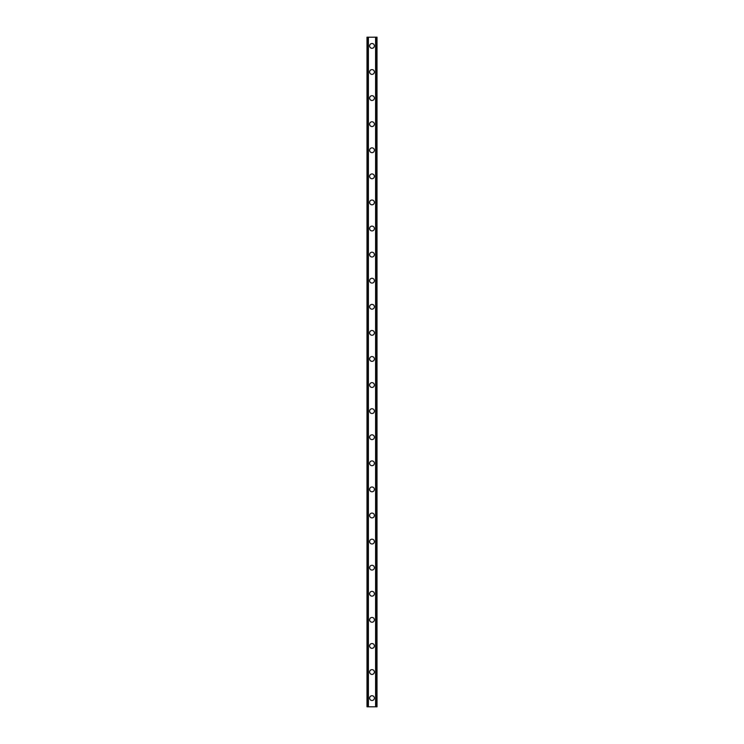 <?xml version="1.0" encoding="UTF-8"?>
<svg xmlns="http://www.w3.org/2000/svg" width="744" height="744" viewBox="0 0 744 744"><rect width="100%" height="100%" fill="white"/><g stroke="black" fill="none" stroke-linecap="round" stroke-linejoin="round"><path stroke-width="1.12" d="M369.61 698.105A2.39 2.39 0 0 1 372 695.714A2.39 2.39 0 0 1 374.39 698.105A2.39 2.39 0 0 1 372 700.495A2.39 2.39 0 0 1 369.61 698.105M369.61 672.018A2.39 2.39 0 0 1 372 669.628A2.39 2.39 0 0 1 374.39 672.018A2.39 2.39 0 0 1 372 674.408A2.39 2.39 0 0 1 369.61 672.018M369.61 645.932A2.39 2.39 0 0 1 372 643.532A2.39 2.39 0 0 1 374.39 645.932A2.39 2.39 0 0 1 372 648.322A2.39 2.39 0 0 1 369.61 645.932M369.61 619.836A2.39 2.39 0 0 1 372 617.446A2.39 2.39 0 0 1 374.39 619.836A2.39 2.39 0 0 1 372 622.226A2.39 2.39 0 0 1 369.61 619.836M369.61 593.749A2.39 2.39 0 0 1 372 591.359A2.39 2.39 0 0 1 374.39 593.749A2.39 2.39 0 0 1 372 596.139A2.39 2.39 0 0 1 369.61 593.749M369.61 567.663A2.39 2.39 0 0 1 372 565.273A2.39 2.39 0 0 1 374.39 567.663A2.39 2.39 0 0 1 372 570.053A2.39 2.39 0 0 1 369.61 567.663M369.61 541.576A2.39 2.39 0 0 1 372 539.186A2.39 2.39 0 0 1 374.39 541.576A2.39 2.39 0 0 1 372 543.966A2.39 2.39 0 0 1 369.61 541.576M369.61 515.49A2.39 2.39 0 0 1 372 513.09A2.39 2.39 0 0 1 374.39 515.49A2.39 2.39 0 0 1 372 517.88A2.39 2.39 0 0 1 369.61 515.49M369.61 489.394A2.39 2.39 0 0 1 372 487.004A2.39 2.39 0 0 1 374.39 489.394A2.39 2.39 0 0 1 372 491.793A2.39 2.39 0 0 1 369.61 489.394M369.61 463.307A2.39 2.39 0 0 1 372 460.917A2.39 2.39 0 0 1 374.39 463.307A2.39 2.39 0 0 1 372 465.698A2.39 2.39 0 0 1 369.61 463.307M369.61 437.221A2.39 2.39 0 0 1 372 434.831A2.39 2.39 0 0 1 374.39 437.221A2.39 2.39 0 0 1 372 439.611A2.39 2.39 0 0 1 369.61 437.221M369.61 411.134A2.39 2.39 0 0 1 372 408.744A2.39 2.39 0 0 1 374.39 411.134A2.39 2.39 0 0 1 372 413.524A2.39 2.39 0 0 1 369.61 411.134M369.61 385.048A2.39 2.39 0 0 1 372 382.649A2.39 2.39 0 0 1 374.39 385.048A2.39 2.39 0 0 1 372 387.438A2.39 2.39 0 0 1 369.61 385.048M369.61 358.952A2.39 2.39 0 0 1 372 356.562A2.39 2.39 0 0 1 374.39 358.952A2.39 2.39 0 0 1 372 361.352A2.39 2.39 0 0 1 369.61 358.952M369.61 332.866A2.39 2.39 0 0 1 372 330.476A2.39 2.39 0 0 1 374.39 332.866A2.39 2.39 0 0 1 372 335.256A2.39 2.39 0 0 1 369.61 332.866M369.61 306.779A2.39 2.39 0 0 1 372 304.389A2.39 2.39 0 0 1 374.39 306.779A2.39 2.39 0 0 1 372 309.169A2.39 2.39 0 0 1 369.61 306.779M369.61 280.693A2.39 2.39 0 0 1 372 278.303A2.39 2.39 0 0 1 374.39 280.693A2.39 2.39 0 0 1 372 283.083A2.39 2.39 0 0 1 369.61 280.693M369.61 254.606A2.39 2.39 0 0 1 372 252.207A2.39 2.39 0 0 1 374.39 254.606A2.39 2.39 0 0 1 372 256.996A2.39 2.39 0 0 1 369.61 254.606M369.61 228.51A2.39 2.39 0 0 1 372 226.12A2.39 2.39 0 0 1 374.39 228.51A2.39 2.39 0 0 1 372 230.91A2.39 2.39 0 0 1 369.61 228.51M369.61 202.424A2.39 2.39 0 0 1 372 200.034A2.39 2.39 0 0 1 374.39 202.424A2.39 2.39 0 0 1 372 204.814A2.39 2.39 0 0 1 369.61 202.424M369.61 176.337A2.39 2.39 0 0 1 372 173.947A2.39 2.39 0 0 1 374.39 176.337A2.39 2.39 0 0 1 372 178.727A2.39 2.39 0 0 1 369.61 176.337M369.61 150.251A2.39 2.39 0 0 1 372 147.861A2.39 2.39 0 0 1 374.39 150.251A2.39 2.39 0 0 1 372 152.641A2.39 2.39 0 0 1 369.61 150.251M369.61 124.164A2.39 2.39 0 0 1 372 121.774A2.39 2.39 0 0 1 374.39 124.164A2.39 2.39 0 0 1 372 126.554A2.39 2.39 0 0 1 369.61 124.164M369.61 98.069A2.39 2.39 0 0 1 372 95.678A2.39 2.39 0 0 1 374.39 98.069A2.39 2.39 0 0 1 372 100.468A2.39 2.39 0 0 1 369.61 98.069M369.61 71.982A2.39 2.39 0 0 1 372 69.592A2.39 2.39 0 0 1 374.39 71.982A2.39 2.39 0 0 1 372 74.372A2.39 2.39 0 0 1 369.61 71.982M369.61 45.896A2.39 2.39 0 0 1 372 43.505A2.39 2.39 0 0 1 374.39 45.896A2.39 2.39 0 0 1 372 48.286A2.39 2.39 0 0 1 369.61 45.896M376.938 37.2L366.997 37.2L366.997 706.8L377.003 706.8L377.003 37.2L376.938 706.8M375.934 706.8L375.934 37.2L375.962 706.8M368.038 706.8L368.038 37.2L368.066 706.8M367.136 37.2L367.136 706.8M367.238 37.2L367.238 706.8M368.392 37.2L368.392 706.8M375.608 37.2L375.608 706.8M376.762 37.2L376.762 706.8M376.864 37.2L376.864 706.8M367.062 37.2L367.062 706.8"/></g></svg>
